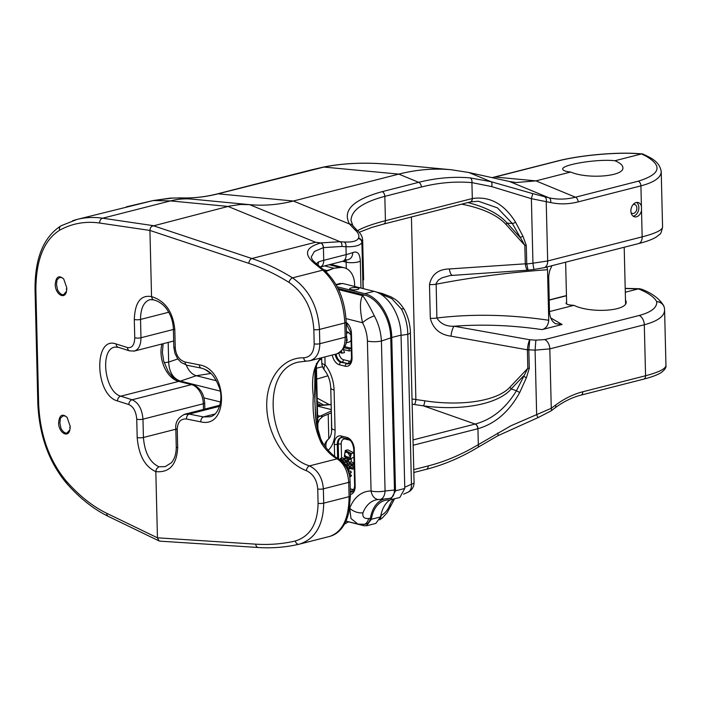 <?xml version="1.0" encoding="UTF-8"?>
<svg xmlns="http://www.w3.org/2000/svg" width="701" height="701" viewBox="0 0 701 701"><rect width="100%" height="100%" fill="white"/><g stroke="black" fill="none" stroke-linecap="round" stroke-linejoin="round"><path stroke-width="1.05" d="M69.627 427.33A8.833 5.757 -104.3 0 0 70.17 428.109M323.66 269.692L327.209 270.586L333.974 268.255L339.722 267.388L329.163 264.741M324.607 265.907L333.974 268.255M354.653 286.464L354.583 283.896A21.021 15.045 104.1 0 0 344.796 267.94A21.021 15.045 104.1 0 0 340.309 267.528L334.78 268.159M216.399 380.757L196.324 375.727C192.004 374.43 188.657 370.89 186.273 365.107M331.284 409.586L317.378 406.089M210.87 373.493L204.622 369.199M168.179 342.412L168.661 362.066C169.195 372.196 173.103 378.54 180.394 381.099A8.412 6.02 104.1 0 0 179.789 381.379A4.206 3.014 104.1 0 0 178.702 381.405A25.245 16.438 75.7 0 1 161.984 343.989M331.363 412.863L331.599 431.43M317.667 417.901A8.412 6.02 -75.9 0 1 320.147 416.166L322.802 416.429L331.144 412.959M319.84 359.455L321.409 359.613M322.802 416.429L319.244 419.759L317.807 423.588M177.809 358.973L168.661 362.066A8.412 2.121 178.6 0 1 164.13 362.583M333.168 268.571L327.682 270.752A21.021 15.045 104.1 0 0 325.895 271.611M633.161 216.171A7.361 5.266 104.1 0 0 638.567 210.239A7.361 5.266 104.1 0 0 636.604 202.458M631.084 212.692A4.627 3.312 104.1 0 0 632.328 213.446A4.627 3.312 104.1 0 0 636.674 209.765A4.627 3.312 104.1 0 0 634.58 204.464A4.627 3.312 104.1 0 0 633.134 204.543M66.244 288.935A8.833 5.757 -104.3 0 0 66.788 289.706M641.415 206.19L641.52 210.519A7.361 5.266 104.1 0 1 634.519 216.811A7.361 5.266 104.1 0 1 630.953 209.722A7.361 5.266 104.1 0 1 636.131 202.545A7.361 5.266 104.1 0 1 638.103 202.528A7.361 5.266 104.1 0 1 641.415 206.19L640.916 185.87L578.132 201.897C568.73 204.271 559.556 204.482 550.609 202.536L531.376 198.681L491.62 186.58L471.913 182.628C455.273 181.226 438.423 182.689 421.362 187.018L384.831 196.341C362.627 202.274 351.35 210.3 351.017 220.429L352.866 225.704L357.107 230.349A4.206 3.698 130.3 0 0 354.68 229.56L349.536 224.022C342.149 210.51 353.032 199.715 382.185 191.653L418.716 182.33C436.031 177.94 453.144 176.45 470.047 177.879L491.007 181.682L532.734 193.616L531.376 198.681L532.953 263.199L547.674 260.982L642.16 236.859C655.488 233.38 662.296 230.103 662.568 227.028L661.218 171.692C660.973 177.607 654.208 182.33 640.916 185.87A4.206 2.743 75.7 0 0 638.269 181.182C660.57 174.269 662.971 165.822 645.481 155.859L641.503 153.94L614.882 160.739C597.971 158.706 561.387 164.621 562.737 169.178C562.877 170.527 565.505 171.482 570.64 172.025C587.683 179.43 624.328 176.398 622.882 167.705C622.716 165.173 620.052 162.851 614.882 160.739M661.166 171L661.209 171.649M327.919 375.78L316.712 379.118M316.449 363.442L314.802 400.998L316.256 423.211L322.013 443.382M362.662 239.935L361.9 242.581C360.104 245.543 354.794 246.936 345.97 246.761L341.895 246.445L323.345 247.637L314.346 251.519L311.262 256.995M316.309 263.795L318.438 261.964A8.412 6.624 69.2 0 1 317.947 265.136M348.888 259.379A8.412 6.546 -110.2 0 0 352.691 252.605C357.37 250.756 359.911 253.56 360.323 261.026L360.989 288.058M412.03 398.983L424.788 400.814C462.099 406.501 497.421 400.876 509.846 387.276A4.206 1.621 -136.6 0 1 511.204 388.932C498.297 404.162 461.81 411.18 423.334 405.835L412.153 404.197M467.839 202.58C486.021 207.172 499.13 214.015 507.156 223.111L505.859 224.302C497.105 214.962 482.376 208.241 461.679 204.149M532.734 193.616L549.023 197.822L509.478 181.498L468.75 172.49L451.313 169.756C434.033 168.161 416.525 169.607 398.799 174.111L293.36 201.021C278.577 204.771 263.979 205.98 249.574 204.648L340.038 241.687L344.042 241.994C351.998 242.353 356.739 241.188 358.272 238.498L358.456 238.13C359.648 235.597 358.386 232.741 354.68 229.56M159.881 541.146L159.083 540.935L157.445 537.816L155.824 471.642C144.932 466.691 138.728 455.3 137.186 437.477L136.739 419.163C136.099 411.618 133.479 406.746 128.87 404.556L117.505 400.963C94.837 395.162 93.373 335.42 116.112 343.972L127.477 347.565C132.051 348.283 134.478 345.006 134.75 337.751L134.303 319.428C134.986 302.315 140.735 294.7 151.547 296.611L149.926 230.436L150.347 228.158L151.582 226.344L229.586 206.05L240.417 204.482L249.574 204.648L191.978 199.128C184.985 198.549 182.488 198.164 184.494 197.962L170.509 198.085L153.195 200.547L76.882 219.466M70.231 426.41L69.898 429.731C68.19 438.581 58.516 432.578 58.621 422.747C59.419 415.053 62.24 413.266 67.103 417.375L70.231 426.41M66.849 288.015L66.516 291.327C64.807 300.177 55.134 294.183 55.239 284.343C56.036 276.65 58.858 274.862 63.721 278.972L66.849 288.015M551.941 265.697L549.68 270.691L548.681 276.176L549.47 311.498C549.742 317.264 551.722 321.312 555.411 323.643L562.114 324.493L542.066 329.61C511.932 325.211 482.621 324.09 454.125 326.228L529.763 339.748L535.871 340.151L544.712 339.591L639.207 315.468C651.325 312.208 657.161 307.599 656.723 301.649A8.412 7.693 -28.2 0 1 663.435 305.347L663.435 305.347A8.412 8.368 -23.2 0 1 664.382 307.914M570.64 172.025L535.941 180.884L575.477 197.209L638.269 181.182M357.528 230.708C363.416 227.308 372.722 223.969 385.427 220.71L472.308 198.541C489.754 195.982 504.185 203.895 515.603 222.287L522.946 236.211L526.285 245.359L526.749 263.988L532.953 263.199A8.412 0.438 -96.4 0 0 534.074 269.438L527.757 270.174M546.955 266.967L547.516 269.719C508.602 272.523 471.449 277.359 436.057 284.229A8.412 2.121 178.6 0 1 429.485 284.545C431.702 274.415 438.335 269.219 449.376 268.956L525.268 263.821A4.206 1.06 -1.4 0 0 526.74 263.83M547.516 269.719L548.743 320.261C548.226 325.387 546 328.497 542.066 329.61M665.95 365.44L664.592 310.061C664.399 316.3 657.634 321.198 644.307 324.765L549.821 348.879L535.082 350.141L528.834 349.834A4.206 1.06 178.6 0 1 527.371 349.825L451.015 336.173C439.93 334.684 433.025 328.725 430.309 318.315A8.412 2.121 -1.4 0 0 436.881 318C472.343 313.724 509.627 314.477 548.743 320.261M72.659 220.71L76.917 219.457L61.031 225.792C43.436 237.113 34.778 258.459 35.05 289.828A4.206 1.06 -1.4 0 0 35.882 290.442L38.66 404.223C40.115 434.751 49.166 460.207 65.806 480.579C78.775 495.414 92.444 506.324 106.789 513.325L157.445 537.816L255.707 544.16C269.254 545.019 282.442 543.967 295.27 541.006C310.096 536.353 317.693 523.778 318.088 503.283L317.737 488.991C316.975 480.045 313.198 473.946 306.407 470.686C284.957 462.721 267.318 434.234 266.739 406.633C265.968 378.987 282.38 357.273 303.647 357.817A4.206 2.83 91.1 0 0 306.302 361.155M76.961 219.448C85.268 217.345 93.838 216.933 102.67 218.204L152.906 225.599L251.825 258.511C265.67 263.147 279.235 269.596 292.536 277.859C308.975 289.487 317.947 306.679 319.463 329.426L319.814 343.718C319.665 352.901 316.361 358.579 309.903 360.752L309.097 360.927M303.647 357.817C310.35 357.238 313.864 352.594 314.188 343.867A4.206 1.06 -1.4 0 0 319.814 343.718L345.181 337.242A4.206 1.06 -1.4 0 0 346.539 336.436C347.652 343.7 344.463 349.501 336.971 353.83L337.006 353.839C342.368 351.937 345.094 346.408 345.181 337.242L344.831 322.951C343.499 300.159 336.156 282.556 322.784 270.139L316.186 264.838C303.288 254.805 304.804 247.514 320.734 242.975L315.529 242.257L228.035 206.427L170.448 200.907L153.195 200.547A4.206 1.639 -102.9 0 0 153.09 200.565A4.206 1.639 -102.9 0 0 153.002 200.591M363.6 279.909L363.6 279.874A4.206 1.06 178.6 0 1 363.6 279.909L363.363 268.807M362.645 239.698L363.416 271.033M515.603 222.287A4.206 1.244 151.9 0 1 512.335 223.496L497.473 207.89L478.433 201.248M525.303 264.128A4.206 1.078 172.2 0 0 526.749 263.988L528.055 270.043C526.959 270.49 526.039 268.518 525.303 264.128L524.812 245.341L512.335 223.496L507.156 223.111L520.028 237.402A4.206 1.095 150.1 0 0 522.946 236.211M505.859 224.302L524.812 245.341A4.206 1.06 -1.4 0 0 526.285 245.359M449.981 275.554L442.129 277.798L438.423 280.023L436.136 283.449L436.881 318C440.543 323.818 446.292 326.561 454.125 326.228A8.412 2.199 -79.9 0 0 451.015 336.173M452.425 275.274A8.412 2.716 -93.9 0 1 449.376 268.956M399.316 164.866L376.787 163.473C357.528 162.641 339.906 163.841 323.923 167.066L218.107 193.809C206.83 196.674 195.623 198.059 184.494 197.962A4.206 2.892 -89.4 0 0 184.31 197.954A4.206 2.892 -89.4 0 0 184.161 197.954M509.478 181.498L516.076 182.532L535.941 180.884L495.081 177.038A4.206 2.743 -104.3 0 0 494.398 177.09M550.609 202.536A4.206 2.935 -77.5 0 0 549.023 197.822C557.628 199.697 566.443 199.496 575.477 197.209A4.206 2.743 -104.3 0 1 578.132 201.897M314.188 343.867L313.838 329.566C312.444 308.72 304.146 292.983 288.952 282.354C275.852 274.231 262.481 267.896 248.846 263.348A4.206 2.585 108.4 0 1 251.825 258.511L315.529 242.257L320.769 242.932L340.038 241.687A4.206 2.918 95.4 0 1 341.895 246.445M643.045 154.08L636.543 153.615C614.996 152.108 579.026 155.491 557.865 161.011L495.081 177.038M544.624 196.85A4.206 2.935 102.5 0 1 546.219 201.564L547.674 260.982A8.412 5.477 -104.3 0 1 544.107 267.686M470.047 177.879A4.206 2.918 94.9 0 1 471.913 182.628L472.308 198.541A4.206 2.743 75.9 0 1 470.511 201.897A4.206 2.743 75.9 0 1 470.415 201.914M344.042 241.994A4.206 2.909 93.5 0 1 345.97 246.761L346.163 254.603A50.49 12.732 -1.4 0 0 352.691 252.605M320.769 242.932A4.206 2.778 77.6 0 1 323.345 247.637A4.206 2.751 -104.4 0 0 320.734 242.975A4.206 0.903 98.1 0 1 320.769 242.932M316.186 264.838A4.206 2.865 -52.5 0 1 318.079 265.232L324.694 270.56C337.829 282.889 344.997 300.072 346.189 322.136A4.206 1.06 178.6 0 1 344.831 322.951L319.463 329.426A4.206 1.06 178.6 0 1 313.838 329.566M298.976 361.996L298.933 362.005C259.098 369.401 267.572 452.899 309.483 465.893C317.798 470.012 322.425 477.661 323.363 488.842L323.713 503.143C323.336 525.172 315.301 538.824 299.607 544.09L329.75 536.396C342.438 531.893 348.879 518.652 349.08 496.667L348.73 482.367C347.906 471.16 344.025 463.317 337.085 458.848C331.389 455.685 326.193 450.541 321.505 443.426C314.907 429.643 312.164 413.835 313.303 396.012C311.323 379.276 313.382 367.14 319.454 359.595L321.601 357.764M321.505 443.426A4.206 1.963 -33.5 0 1 323.354 443.891C316.633 432.666 316.133 421.713 315.52 415.605L314.644 394.54L314.942 372.503C315.52 366.579 317.387 362.075 320.541 358.973L322.083 357.641M320.576 358.947A4.206 3.251 -133.7 0 1 319.454 359.595M338.811 459.094A4.206 3.102 -61.7 0 0 337.085 458.848L309.483 465.893A4.206 2.532 110.7 0 0 306.407 470.686M625.476 299.511L626.159 301.71C627.623 311.104 590.961 313.645 573.9 305.338L549.47 311.577M573.9 305.338C568.774 305.058 566.145 304.339 566.005 303.183L566.618 302.184M664.452 308.326A8.412 7.86 172.3 0 0 656.723 301.649C654.094 296.944 647.978 292.685 638.374 288.882L625.301 292.221M316.449 368.218L322.539 366.728M643.781 379.11A4.206 2.743 75.7 0 0 645.56 375.754C658.844 372.275 665.643 368.849 665.95 365.475C666.379 367.526 664.741 369.926 661.008 372.687C657.17 375.035 651.422 377.173 643.746 379.118L580.963 395.136A4.206 2.743 -104.3 0 0 582.768 391.78L645.56 375.754L644.307 324.765A8.412 5.477 -104.3 0 0 639.207 315.468M413.756 469.609L428.18 465.928C445.231 461.556 461.95 454.45 478.319 444.618L511.029 425.726L551.266 408.297A4.206 2.208 53.4 0 1 550.951 410.944L555.218 407.772A4.206 2.208 -126.6 0 0 555.56 405.108C564.305 398.65 573.365 394.207 582.768 391.78M528.834 349.834L529.29 368.314L526.407 377.708L519.765 392.42C509.268 411.592 495.318 423.693 477.933 428.714L413.161 445.249M67.927 483.129L65.473 480.203M255.707 544.16A4.206 2.804 93.7 0 0 258.222 547.499C272.163 548.392 285.763 547.306 299.003 544.239L299.047 544.23M413.029 439.913L475.269 424.026C491.953 419.548 505.675 408.464 516.427 390.772A4.206 0.666 24.3 0 0 519.765 392.42M424.788 400.814A4.206 1.139 -81.6 0 1 423.334 405.835L475.147 424.061A4.206 2.743 75.7 0 1 477.793 428.749M526.407 377.708A4.206 0.789 26.5 0 1 523.419 376.043L511.204 388.932L516.427 390.772L527.818 368.297L527.389 349.519C527.906 344.901 528.694 341.641 529.763 339.748L528.843 349.685A4.206 1.034 -175 0 1 527.389 349.519M529.29 368.314A4.206 1.06 178.6 0 1 527.818 368.297L509.846 387.276M550.933 410.961L538.14 417.568A4.206 0.456 70.8 0 1 536.659 414.659L535.082 350.141L535.871 340.151M475.269 424.026A4.206 2.734 75.4 0 1 477.933 428.714L478.319 444.618A4.206 2.383 59 0 1 477.661 447.492C460.934 457.551 443.847 464.816 426.374 469.293A4.206 2.743 75.7 0 0 428.18 465.928M625.204 288.505L641.196 289.049M342.719 261.28L346.128 262.139L346.101 259.65M184.056 414.457L189.147 414.072L203.439 416.92L209.836 416.771M128.87 404.556A4.206 3.286 -72.5 0 1 132.147 399.772C138.491 402.646 142.093 409.112 142.969 419.163L143.416 437.485C144.669 452.583 149.812 462.353 158.838 466.778L165.243 466.629M149.865 299.651C143.731 301.851 140.621 308.449 140.533 319.437L140.98 337.751C140.901 345.085 138.71 349.51 134.39 351.035L133.681 351.175M114.701 347.109C99.489 349.641 104.764 392.174 120.782 396.188L132.147 399.772L191.522 384.621L178.702 381.405L120.782 396.188A4.206 3.286 -72.5 0 0 117.505 400.963M185.055 414.133L219.904 405.239M63.756 279.016L61.925 277.649L59.769 277.421C55.283 281.285 57.622 279.068 56.466 284.255L57.447 289.329C57.061 289.057 59.848 295.261 63.642 294.648L66.507 291.292M67.138 417.419L65.307 416.052L63.151 415.816C58.665 419.689 61.005 417.472 59.848 422.659L60.829 427.733C60.444 427.461 63.23 433.665 67.024 433.052L69.89 429.687M158.838 466.778L156.437 468.943L155.824 471.642C169.432 472.833 176.722 464.833 177.686 447.641L177.239 429.319C177.633 422.037 180.709 418.593 186.466 419.005A4.206 2.708 101.3 0 1 189.147 414.072L219.579 406.308M116.112 343.972A4.206 3.286 107.5 0 0 118.171 347.258M214.892 413.993L203.439 416.92A4.206 2.708 101.3 0 0 200.758 421.853L186.466 419.005M127.477 347.565A4.206 3.286 107.5 0 0 129.536 350.85M201.283 368.121A4.206 2.708 -78.7 0 1 199.364 364.862C227.886 369.173 229.341 428.907 200.758 421.853M186.992 365.274A4.206 2.708 -78.7 0 1 185.073 362.014L199.364 364.862M173.375 328.839A4.206 1.06 -1.4 0 0 174.803 329.593C172.981 311.84 165.234 300.852 151.547 296.611L152.283 298.968L153.685 299.905M321.768 362.487A12.627 3.181 -1.4 0 0 321.759 362.645A12.627 3.181 -1.4 0 0 325.098 364.704A12.627 5.573 140.7 0 0 324.607 370.33C328.313 375.07 330.355 380.95 330.758 387.968A12.627 3.181 -1.4 0 0 334.097 390.028L335.069 430.107C335.148 439.036 332.879 445.775 328.243 450.331M328.769 438.852A12.627 9.227 52.5 0 0 326.088 447.72M330.758 387.968L331.731 428.048A12.627 3.181 -1.4 0 0 335.069 430.107M357.44 289.513A4.627 1.165 178.6 0 1 350.903 289.601A4.627 1.165 178.6 0 1 349.676 288.838A4.627 1.165 178.6 0 1 354.277 287.559A4.627 1.165 178.6 0 1 358.93 288.619A4.627 1.165 178.6 0 1 357.44 289.513M345.935 521.202L364.099 525.759L366.553 525.724L371.337 519.283A32.824 21.372 75.7 0 1 385.007 500.426A32.824 21.372 75.7 0 1 389.204 500.006L399.842 497.5L404.784 488.466L401.042 335.122C400.876 315.222 388.03 294.385 374.045 291.336L342.526 283.423L335.963 284.553L340.432 283.414M375.832 523.358L380.617 516.909A32.824 21.372 75.7 0 1 389.958 499.979M390.562 499.866L395.504 490.831L391.763 337.496C391.587 317.597 378.75 296.76 364.765 293.701L337.181 286.779M338.592 289.627L362.583 295.647C365.475 299.187 369.392 305.925 374.343 315.871A10.515 2.883 151.5 0 0 362.557 322.767C359.753 309.719 359.762 300.676 362.583 295.647L364.354 295.042L338.031 288.444M364.354 295.042C378.032 298.074 390.562 318.403 390.755 337.882L381.414 341.036A10.515 2.655 178.6 0 1 367.403 341.028C367.184 334.526 365.571 328.436 362.557 322.767L346.022 318.613M394.47 490.025C394.33 495.379 392.411 498.209 388.722 498.516L379.486 499.498A10.515 6.23 -96 0 0 379.924 499.471A10.515 6.23 -96 0 0 385.077 490.998L394.47 490.025L390.755 337.882M384.56 498.989A34.323 22.353 -104.3 0 0 370.4 518.328L369.506 521.193L367.929 523.253L365.852 524.278L357.896 524.094L350.991 518.521L349.694 508.19A46.012 29.968 75.7 0 1 371.066 490.989L367.403 341.028M358.763 524.278L357.957 524.103M347.608 469.88L348.721 469.644L349.08 471.379M348.257 471.589L350.649 470.976L351.341 472.474L349.711 473.578L351.42 475.444L350.789 476.592L349.624 476.89M347.451 466.901L346.548 467.602M342.43 461.854L343.692 462.125M345.768 458.06L343.604 458.612L343.639 460.049L340.292 458.489L342.763 457.858L344.103 458.48M347.258 458.734L347.6 460.11M351.227 459.269L347.591 459.611L351.227 459.269L351.289 461.836L354.075 463.133M351.359 464.894L351.385 465.709L354.163 467.006M345.286 450.463L344.287 456.64L349.992 458.962L351.376 453.538L345.286 450.463L347.766 449.832L353.821 452.837M353.926 457.271L349.992 458.962M344.743 346.644L351.262 348.283M343.464 349.562L344.524 352.55L342.053 353.181L341.457 351.367M346.417 331.45L348.861 332.625L350.947 335.139M351.078 340.59L349.247 342.027L346.767 342.658L346.46 333.308M374.343 315.871C378.549 323.722 380.906 332.108 381.414 341.036L385.077 490.998A10.515 2.655 -1.4 0 1 371.066 490.989A10.515 7.877 -90.3 0 0 378.864 499.533A10.515 10.515 0 0 0 379.898 499.471L389.327 498.499M346.417 339.924L347.389 340.09M346.513 335.358L347.056 340.414L346.32 340.721M345.97 342.78L346.767 342.658M351.271 348.458L349.142 349.002L344.2 347.766M351.315 350.456L349.186 350.999L349.142 349.002M340.467 352.174L340.695 352.848L342.053 353.181M343.131 349.484L349.186 350.999M347.267 452.049L350.456 456.763M350.036 457.175C345.514 457.192 343.902 455.554 345.207 452.268C349.808 452.329 351.42 453.968 350.036 457.175L349.501 457.42M346.46 451.943L345.759 452.014M347.678 463.186L347.74 465.797L344.901 464.474L344.839 461.854L347.678 463.186M347.363 463.037L347.696 463.992M347.381 463.843L344.901 464.474M354.207 468.654L352.27 469.144L352.235 467.891L348.905 466.34L348.844 463.72L352.174 465.271L352.147 464.018L348.809 462.467L348.748 459.9M350.903 468.505L348.975 468.995L348.94 467.585L352.27 469.144M354.18 467.401L352.235 467.891M351.385 465.709L348.905 466.34M354.11 464.772L352.174 465.271M354.084 463.527L352.147 464.018M351.289 461.836L348.809 462.467M347.591 459.611L347.643 461.924L344.813 460.592L344.769 458.901L343.604 458.612M347.284 459.961L344.813 460.592M346.513 458.454L344.769 458.901M340.292 458.489L340.318 459.751L343.674 461.311L343.735 463.931M344.936 465.727L347.775 467.05L347.81 468.706L348.975 468.995M351.42 475.444L349.449 475.944M349.711 473.578L348.932 473.78M351.341 472.474L348.87 473.114L348.178 471.615M348.721 469.644L347.626 469.924M379.486 499.498A10.515 7.877 -90.3 0 1 378.864 499.533L377.848 499.594A35.549 23.151 -104.3 0 0 362.978 512.782C362.268 516.935 364.161 518.854 368.647 518.521L370.4 518.328M362.978 512.782A10.515 5.906 -158.7 0 1 349.694 508.19M368.647 518.521A10.515 6.458 84.8 0 1 363.547 524.514M401.366 308.975A10.515 2.883 -28.5 0 1 404.284 309.456C408.105 316.642 410.146 324.309 410.4 332.476A10.515 2.655 178.6 0 1 407.78 334.307C407.658 325.282 405.52 316.834 401.366 308.975L391.719 298.565L378.558 293.027M377.769 292.65L382.045 293.447M394.488 498.867L391.982 503.712A10.515 5.906 -158.7 0 1 389.344 506.052A35.549 23.151 75.7 0 1 393.252 499.182M404.757 487.213L411.443 484.268A10.515 7.343 66.3 0 1 407.78 492.33A10.515 10.515 0 0 0 414.072 482.437A10.515 2.655 -1.4 0 1 411.443 484.268L407.78 334.307L401.042 335.358M380.301 518.328A10.515 7.124 -114.1 0 0 381.16 515.331C384.709 513.605 387.434 510.512 389.344 506.052M220.57 402.032L203.973 397.87M210.782 373.467L196.324 375.727L180.394 381.099L220.175 391.088M317.606 415.527L320.147 416.166L331.319 410.979M331.161 404.591L317.369 405.748M340.309 267.528A21.039 15.667 -98.9 0 0 339.722 267.388A21.039 15.063 104.1 0 1 343.727 267.642L330.653 264.356M325.588 271.34A21.039 15.063 104.1 0 1 327.209 270.586A21.039 11.435 71.3 0 1 327.682 270.752M344.261 267.791A21.039 15.063 104.1 0 0 343.727 267.642A21.039 21.039 0 0 1 344.796 267.94M331.731 428.048C331.827 432.973 330.846 436.565 328.795 438.826L328.199 414.081M638.602 243.571A8.412 5.477 -104.3 0 0 642.16 236.859L641.52 210.519M317.492 429.292L315.976 367.07M320.856 242.914A4.206 2.769 -102.3 0 1 323.415 247.619L323.731 260.325L346.163 254.603A8.412 5.477 -104.3 0 1 342.544 261.324L348.809 259.405M318.438 261.964A37.872 9.542 178.6 0 1 323.731 260.325A8.412 5.477 -104.3 0 1 320.331 266.985M358.272 238.498A4.206 4.048 29 0 1 361.9 242.581L363.03 288.567M317.316 403.548L321.032 405.222M323.608 405.003L317.264 401.577M382.185 191.653A4.206 2.743 75.7 0 1 384.831 196.341L385.427 220.71A4.206 2.743 -104.3 0 1 383.657 224.066M411.417 216.977L415.877 399.5A4.206 1.139 -81.6 0 1 414.422 404.512M430.309 318.315L429.485 284.545M421.362 187.018A4.206 2.743 75.7 0 0 418.716 182.33L398.799 174.111L323.923 167.066A4.206 2.269 -102.1 0 0 323.415 167.075C339.652 163.824 357.422 162.623 376.77 163.464L376.744 163.473M217.433 193.862A4.206 2.743 -104.3 0 1 218.107 193.809L293.36 201.021L349.536 224.022A4.206 3.873 147 0 1 352.84 225.669M191.978 199.128A114.026 83.147 -84.5 0 0 170.448 200.907L102.67 218.204A4.206 3.374 98.4 0 0 99.691 223.041C85.469 221.008 72.133 223.391 59.681 230.182C43.795 240.277 35.856 260.36 35.882 290.442M174.803 329.593L175.25 347.906C176.004 355.425 179.281 360.13 185.073 362.014M248.846 263.348L149.926 230.436L99.691 223.041M468.75 172.49L491.007 181.682A4.206 2.05 -75.4 0 1 491.62 186.58M363.241 288.619L362.11 242.204A4.206 4.048 28.6 0 0 358.456 238.13M288.952 282.354A4.206 2.234 121.8 0 1 292.536 277.859L322.784 270.139A4.206 2.778 130.2 0 1 324.703 270.568M472.167 198.567A4.206 2.743 75.7 0 1 470.362 201.932L478.397 201.248M311.84 169.887A4.206 2.743 -104.3 0 0 311.191 169.931L323.441 167.075M492.049 177.642L557.225 161.064A4.206 2.743 75.7 0 1 557.865 161.011M557.225 161.064C578.947 155.394 615.259 152.003 637.209 153.545A4.206 2.804 93.7 0 0 636.543 153.615M645.481 155.859A4.206 3.155 -64.2 0 1 647.111 156.051L643.132 154.124M60.987 225.81A4.206 3.4 61.1 0 0 59.681 230.182M38.66 404.223A4.206 1.06 178.6 0 1 37.828 403.618L35.05 289.828M318.088 503.283A4.206 1.06 -1.4 0 0 323.713 503.143L349.08 496.667A4.206 1.06 -1.4 0 0 350.439 495.852M329.742 536.405C334.903 534.986 339.205 531.849 342.64 526.994C344.042 524.69 345.821 523.297 348.791 512.676L350.439 495.844L350.088 481.552A4.206 1.06 178.6 0 1 348.73 482.367L323.363 488.842A4.206 1.06 178.6 0 1 317.737 488.991M544.712 339.591A8.412 5.477 -104.3 0 1 549.821 348.879L551.266 408.297L555.56 405.108M566.461 295.761L549.19 300.133M550.741 317.939L562.114 324.493M563.516 296.479A8.412 5.477 -104.3 0 0 562.421 296.584L549.19 299.967M538.14 417.568L497.841 435.75A4.206 1.297 -119.5 0 0 497.64 432.99M348.274 521.789A4.206 2.375 58.6 0 1 347.924 522.105L344.463 524.111M65.806 480.579A4.206 2.41 138.9 0 0 66.008 482.63C48.676 461.486 39.282 435.155 37.828 403.618M106.789 513.325A4.206 3.155 115.8 0 0 108.296 516.383M295.27 541.006A4.206 2.909 76.9 0 0 298.994 544.239M346.285 268.518L346.128 262.139A8.412 2.121 -1.4 0 0 360.323 261.026M137.186 437.477A4.206 1.06 -1.4 0 0 143.416 437.485L175.828 429.214M203.465 409.437L203.325 403.758L142.969 419.163A4.206 1.06 -1.4 0 1 136.739 419.163M134.75 337.751A4.206 1.06 -1.4 0 0 140.98 337.751L173.392 329.479M168.731 312.243L140.533 319.437A4.206 1.06 -1.4 0 1 134.303 319.428M204.832 409.086L204.683 402.944A4.206 1.06 -1.4 0 1 203.325 403.758A16.833 10.962 -104.3 0 0 191.522 384.621A4.206 3.014 -75.9 0 1 192.652 384.612L179.824 381.388L172.884 377.34L168.126 371.469L163.701 361.103L162.378 352.507L163.167 343.692M165.234 466.603L171.324 462.809C174.619 459.05 176.266 453.74 176.258 446.887A4.206 1.06 -1.4 0 0 177.686 447.641M176.258 446.887L175.811 428.565A4.206 1.06 -1.4 0 0 177.239 429.319M209.836 416.745C218.835 415.842 223.768 398.308 219.098 387.013C213.262 372.266 207.075 369.935 201.318 368.13L187.036 365.282L181.156 362.47L177.712 358.833L174.952 353.392L173.822 347.153A4.206 1.06 -1.4 0 0 175.25 347.906M324.905 356.923L325.098 364.704C330.67 371.828 333.667 380.275 334.097 390.028M350.263 488.834L352.226 489.324A6.309 4.11 -104.3 0 0 354.154 489.149M349.974 440.21L345.33 439.054A6.309 4.11 -104.3 0 0 341.203 444.084L341.553 458.165M341.606 460.347L341.624 461.083M339.004 353.076A6.309 4.11 -104.3 0 0 343.394 359.674L349.089 361.103A6.309 4.11 -104.3 0 0 351.026 360.919M347.135 324.204L346.233 323.976M346.198 322.407A10.515 6.852 75.7 0 1 351.446 333.387L352.042 357.808A10.515 6.852 75.7 0 1 345.172 366.202L339.468 364.774A10.515 6.852 75.7 0 1 332.318 355.03M334.622 456.369L334.333 444.399A10.515 6.852 75.7 0 1 341.212 436.004L346.907 437.433A10.515 6.852 75.7 0 1 354.285 449.402L355.179 486.038A10.515 6.852 75.7 0 1 350.404 494.494M343.394 359.674A2.103 1.507 -75.9 0 1 341.895 362.102L340.966 362.338L347.591 363.53L341.895 362.102A8.412 5.477 75.7 0 1 336.13 354.058M348.958 363.635A8.412 5.477 75.7 0 1 347.591 363.53A2.103 1.507 104.1 0 0 349.089 361.103M345.172 366.202A2.103 1.507 -75.9 0 1 346.662 363.766A8.412 5.477 -104.3 0 0 348.546 363.784C349.992 363.88 350.973 361.777 351.49 357.466A2.103 0.535 178.6 0 0 352.042 357.808M335.201 354.294A8.412 5.477 -104.3 0 0 340.966 362.338A2.103 1.507 -75.9 0 0 339.468 364.774M338.592 458.971L338.233 444.119L337.304 444.355L337.645 458.428M341.203 444.084A2.103 0.535 -1.4 0 0 338.233 444.119A8.412 5.477 75.7 0 1 341.352 437.564M341.212 436.004A2.103 1.507 104.1 0 0 342.246 437.652L340.923 437.634A8.412 5.477 -104.3 0 0 337.304 444.355A2.103 0.535 -1.4 0 1 334.333 444.399M352.086 491.865A8.412 5.477 75.7 0 1 350.728 491.76A2.103 1.507 104.1 0 0 352.226 489.324M350.342 492.093A8.412 5.477 -104.3 0 0 351.683 492.006C353.129 492.102 354.11 489.999 354.627 485.697A2.103 0.535 -1.4 0 0 355.179 486.038M345.33 439.054A2.103 1.507 104.1 0 0 345.225 438.397M351.49 357.466L350.894 333.045A2.103 0.535 -1.4 0 0 351.446 333.387M354.627 485.697L353.725 449.061A2.103 0.535 -1.4 0 0 354.285 449.402M353.725 449.061C352.997 443.479 351.07 440.158 347.941 439.08A2.103 1.507 -75.9 0 1 346.907 437.433M348.861 332.625L346.46 333.238M353.821 452.907L351.376 453.538M371.337 519.283L380.617 516.909M395.504 490.831L404.784 488.466M391.763 337.496L401.042 335.122M364.765 293.701L374.045 291.336M336.235 285.027L342.526 283.423M317.36 405.529L331.152 404.363M209.985 372.687L207.68 370.908M625.581 303.831L624.197 247.251M566.662 304.041L565.637 262.192M346.189 322.136L346.539 336.427M363.6 279.874L363.46 273.022M359.131 232.285L371.618 227.492L383.622 224.075L470.362 201.932M527.713 270.174L449.902 275.563M662.568 227.019C661.534 231.917 660.57 234.362 659.65 234.336L656.127 237.148C652.009 239.558 646.147 241.705 638.541 243.589L544.055 267.703L534.083 269.438M451.313 169.756L399.85 164.919M311.191 169.931L217.468 193.853C206.322 196.692 195.272 198.059 184.319 197.954L178.299 197.901M173.462 197.962L153.098 200.565L126.294 206.856M376.77 163.464L399.237 164.858M642.169 153.861L637.209 153.545M647.111 156.051C651.343 158.26 659.807 162.001 661.209 171.692M357.107 230.349C360.48 233.039 362.329 236.237 362.654 239.935M311.262 256.96L311.594 258.222C312.742 259.475 310.026 258.196 318.061 265.223M309.903 360.752L337.006 353.839M298.976 362.014L309.86 360.752M562.421 296.584L566.452 295.612M664.592 310.044L664.46 308.396A8.412 8.412 0 0 0 663.856 306.197L663.374 305.224M580.963 395.136C572.139 397.406 563.56 401.612 555.218 407.772M497.841 435.75L477.635 447.51M413.827 472.492L426.374 469.293M348.397 521.816L347.898 522.114M329.128 404.538L317.176 398.089M663.269 305.049C658.949 298.293 651.606 292.965 641.231 289.066M639.873 288.742L625.204 288.365M323.354 443.899C328.173 451.058 333.317 456.123 338.785 459.076C346.18 464.632 349.948 472.123 350.088 481.552M66.008 482.638C79.301 497.859 93.408 509.119 108.331 516.4L158.987 540.892M159.951 541.154L258.222 547.499M173.673 341.01L134.39 351.035L129.58 350.868L118.224 347.275L114.736 347.118M316.388 365.729L317.991 431.317M320.339 266.993L342.544 261.324M204.683 402.944C203.991 393.541 199.987 387.425 192.652 384.612M175.811 428.565C175.197 422.037 178.291 417.226 185.073 414.142M149.9 299.669L153.44 299.844M173.822 347.153L173.375 328.83C173.094 321.724 170.956 315.266 166.969 309.474C165.935 307.792 161.44 301.921 153.782 299.932M321.645 358.001L321.759 362.645A12.627 12.627 0 0 0 324.607 370.33M328.795 438.826A12.627 12.627 0 0 0 324.353 445.363M345.979 521.115L357.896 524.103M350.894 333.045L346.224 323.538M342.246 437.652L347.941 439.08M375.85 523.393L366.57 525.768M410.4 332.476L414.072 482.437M382.054 293.43L391.132 296.917C394.987 299.415 398.107 299.984 404.284 309.456M375.902 291.896L381.94 293.412M391.982 503.712L387.066 512.834L382.325 517.96L379.723 519.818M403.627 494.152L407.78 492.33"/></g></svg>
